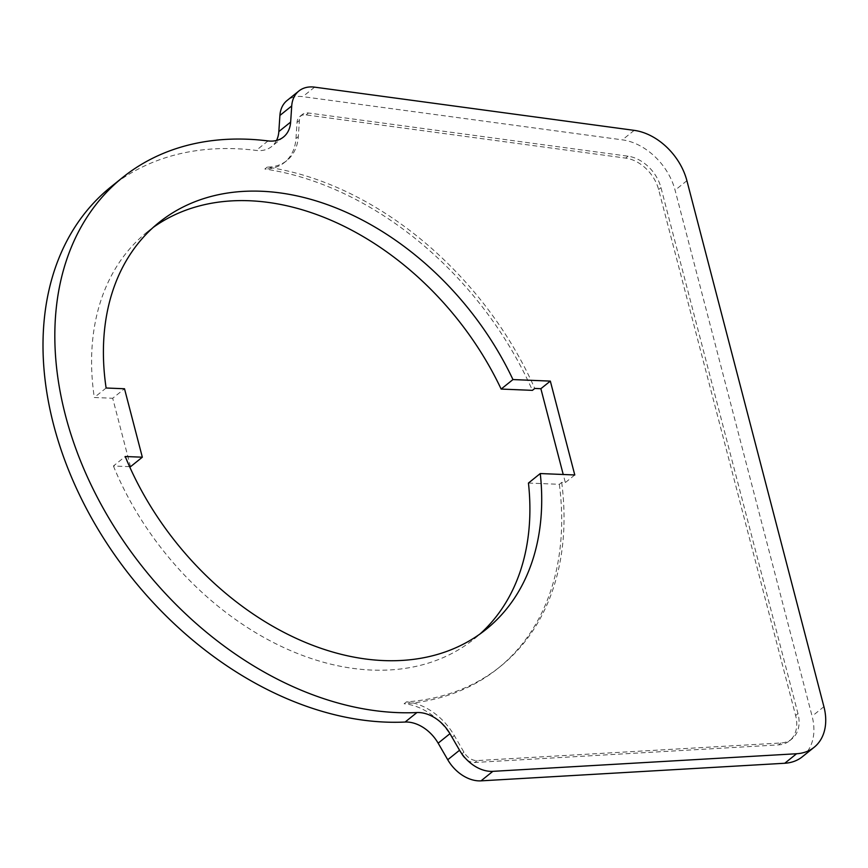 <?xml version="1.0" encoding="UTF-8"?>
<svg xmlns="http://www.w3.org/2000/svg" width="868" height="868" viewBox="0 0 868 868"><rect width="100%" height="100%" fill="white"/><g stroke="black" fill="none" stroke-linecap="round" stroke-linejoin="round"><path stroke-width="0.65" stroke-dasharray="4.34 3.25" d="M528.449 483.053L559.35 484.322L561.705 482.424L565.328 482.575L563.224 474.492M561.705 482.424A298.874 214.32 -128.8 0 1 500.38 666.45A298.874 214.32 -128.8 0 1 406.495 701.876A54.38 38.995 -128.8 0 1 454.355 735.619L463.946 752.187A13.487 9.667 51.2 0 0 477.183 760.574L780.918 742.986A33.939 24.337 51.2 0 0 791.876 738.939A33.939 24.337 51.2 0 0 797.974 713.615L660.971 187.629A33.939 24.337 51.2 0 0 628.074 156.207L308.498 113.003A13.487 9.667 51.2 0 0 302.248 114.533A13.487 9.667 51.2 0 0 299.406 120.478L298.321 136.602A54.38 38.995 -128.8 0 1 286.841 160.569A54.38 38.995 -128.8 0 1 267.203 167.112A298.874 214.32 -128.8 0 1 534.764 388.452M574.779 474.97L565.328 482.575M802.325 756.777A54.38 38.995 51.2 0 0 812.101 716.198L675.087 190.201A54.38 38.995 51.2 0 0 622.378 139.857L302.802 96.652A33.939 24.337 51.2 0 0 287.08 100.493M129.592 466.659L113.415 465.997L125.231 456.503M130.515 466.702L112.688 398.26L124.504 388.755M106.113 388.007L94.297 397.501L112.688 398.26M153.235 227.394A261.029 187.173 51.2 0 0 147.191 231.973A261.029 187.173 51.2 0 0 94.297 397.501M267.203 167.112L264.838 169.01A298.874 214.32 -128.8 0 1 532.409 390.35M406.495 701.876L404.13 703.774A54.38 38.995 -128.8 0 1 452 737.529L461.592 754.086A13.487 9.667 51.2 0 0 474.818 762.473L778.553 744.885A33.939 24.337 51.2 0 0 789.522 740.838A33.939 24.337 51.2 0 0 795.62 715.514L658.606 189.528A33.939 24.337 51.2 0 0 625.709 158.106L306.144 114.901A13.487 9.667 51.2 0 0 299.883 116.431A13.487 9.667 51.2 0 0 297.04 122.377L295.966 138.5A54.38 38.995 -128.8 0 1 284.476 162.468A54.38 38.995 -128.8 0 1 264.838 169.01M559.35 484.322A298.874 214.32 -128.8 0 1 498.015 668.349A298.874 214.32 -128.8 0 1 404.13 703.774M113.415 465.997A261.029 187.173 51.2 0 0 371.873 670.074A261.029 187.173 51.2 0 0 474.297 638.848A261.029 187.173 51.2 0 0 480.069 633.933M276.512 140.464A33.939 24.337 -128.8 0 1 271.662 146.529A33.939 24.337 -128.8 0 1 256.212 150.414A318.892 228.675 51.2 0 0 110.941 186.88M823.916 706.693L812.101 716.198M686.903 180.707L675.087 190.201M634.193 130.363L622.378 139.857M314.617 87.147L302.802 96.652M298.321 136.602L295.966 138.5M299.406 120.478L297.04 122.377M308.498 113.003L306.144 114.901M628.074 156.207L625.709 158.106M660.971 187.629L658.606 189.528M797.974 713.615L795.62 715.514M780.918 742.986L778.553 744.885M477.183 760.574L474.818 762.473M463.946 752.187L461.592 754.086M454.355 735.619L452 737.529M268.028 140.92L256.212 150.414M147.191 231.973L159.007 222.479M286.841 160.569L284.476 162.468M302.248 114.533L299.883 116.431M791.876 738.939L789.522 740.838M500.38 666.45L498.015 668.349M474.297 638.848L486.113 629.354M283.478 137.035L271.662 146.529"/><path stroke-width="1.3" d="M563.224 474.492L540.872 388.701L534.764 388.452L532.409 390.35L501.14 389.07A261.029 187.173 51.2 0 0 249.615 200.758A261.029 187.173 51.2 0 0 153.235 227.394M540.872 388.701L550.334 381.106L574.779 474.97L540.265 473.548A261.029 187.173 -128.8 0 1 486.113 629.354A261.029 187.173 -128.8 0 1 383.689 660.581A261.029 187.173 -128.8 0 1 125.231 456.503L142.33 457.197L130.515 466.702L129.592 466.659M122.757 177.387L110.941 186.88A318.892 228.675 51.2 0 0 78.901 493.621A318.892 228.675 51.2 0 0 365.287 720.418A318.892 228.675 51.2 0 0 405.106 722.046A33.939 24.337 -128.8 0 1 438.145 743.171L447.736 759.739A33.939 24.337 51.2 0 0 481.024 780.853L784.759 763.254A54.38 38.995 51.2 0 0 802.325 756.777L814.141 747.283A54.38 38.995 51.2 0 0 823.916 706.693L686.903 180.707A54.38 38.995 51.2 0 0 634.193 130.363L314.617 87.147A33.939 24.337 51.2 0 0 298.896 90.999A33.939 24.337 51.2 0 0 291.724 105.95L290.65 122.073A33.939 24.337 -128.8 0 1 283.478 137.035A33.939 24.337 -128.8 0 1 268.028 140.92A318.892 228.675 51.2 0 0 122.757 177.387A318.892 228.675 51.2 0 0 90.717 484.116A318.892 228.675 51.2 0 0 377.103 710.914A318.892 228.675 51.2 0 0 416.922 712.552A33.939 24.337 -128.8 0 1 449.96 733.677L459.552 750.234A33.939 24.337 51.2 0 0 492.84 771.348L796.574 753.75A54.38 38.995 51.2 0 0 814.141 747.283M298.896 90.999L287.08 100.493A33.939 24.337 51.2 0 0 279.908 115.455L278.834 131.578A33.939 24.337 -128.8 0 1 276.512 140.464M501.14 389.07L512.955 379.566A261.029 187.173 -128.8 0 0 261.442 191.253A261.029 187.173 -128.8 0 0 159.007 222.479A261.029 187.173 -128.8 0 0 106.113 388.007L124.504 388.755L142.33 457.197M512.955 379.566L550.334 381.106M480.069 633.933A261.029 187.173 51.2 0 0 528.449 483.053L540.265 473.548M492.84 771.348L481.024 780.853M459.552 750.234L447.736 759.739M796.574 753.75L784.759 763.254M291.724 105.95L279.908 115.455M290.65 122.073L278.834 131.578M449.96 733.677L438.145 743.171M416.922 712.552L405.106 722.046"/></g></svg>
